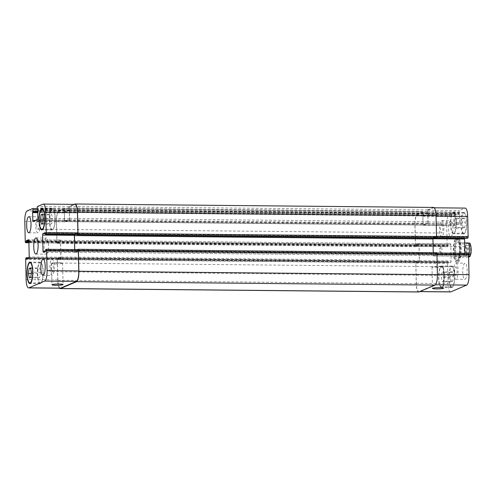 <?xml version="1.0" encoding="UTF-8"?>
<svg xmlns="http://www.w3.org/2000/svg" width="496" height="496" viewBox="0 0 496 496"><rect width="100%" height="100%" fill="white"/><g stroke="black" fill="none" stroke-linecap="round" stroke-linejoin="round"><path stroke-width="0.37" stroke-dasharray="2.48 1.86" d="M441.111 253.127A3.305 0.899 90.5 0 1 441.006 253.152A3.305 0.899 90.5 0 1 440.591 252.762A3.305 0.899 90.5 0 1 440.144 249.835A3.305 0.899 90.5 0 1 440.646 246.921A3.305 0.899 90.5 0 1 441.074 246.537A3.305 0.899 90.5 0 1 441.936 249.655A3.305 0.899 90.5 0 1 441.111 253.127M465.738 254.752A4.706 1.277 90.5 0 1 465.589 254.783A4.706 1.277 90.5 0 1 464.355 250.065A4.706 1.277 90.5 0 1 465.676 245.371A4.706 1.277 90.5 0 1 466.91 249.81A4.706 1.277 90.5 0 1 465.738 254.752M465.558 246.797A3.305 0.899 90.5 0 1 465.663 246.772A3.305 0.899 90.5 0 1 466.525 249.891A3.305 0.899 90.5 0 1 465.707 253.363A3.305 0.899 90.5 0 1 465.601 253.388A3.305 0.899 90.5 0 1 464.733 250.263A3.305 0.899 90.5 0 1 465.558 246.797M469.619 254.789A4.706 1.277 -89.5 0 0 470.791 249.848A4.706 1.277 -89.5 0 0 469.557 245.408A4.706 1.277 -89.5 0 0 468.236 250.102A4.706 1.277 -89.5 0 0 469.47 254.82A4.706 1.277 -89.5 0 0 469.619 254.789M468.602 257.077L459.401 257.226L461.813 256.196L468.584 256.258M459.401 257.226L459.135 258.087L461.813 256.196M464.665 242.866L461.509 242.835L459.098 243.865L466.085 243.933L469.631 243.077M461.509 242.835L458.98 242.005L459.098 243.865M456.326 239.308A10.757 2.92 90.5 0 1 456.673 239.233A10.757 2.92 90.5 0 1 459.488 250.021A10.757 2.92 90.5 0 1 456.469 260.747A10.757 2.92 90.5 0 1 453.654 250.598A10.757 2.92 90.5 0 1 456.326 239.308M457.622 239.32A10.757 2.92 90.5 0 1 457.969 239.246A10.757 2.92 90.5 0 1 460.784 250.034A10.757 2.92 90.5 0 1 457.765 260.76A10.757 2.92 90.5 0 1 454.944 250.61A10.757 2.92 90.5 0 1 457.622 239.32M456.295 237.968A12.102 3.286 90.5 0 1 456.686 237.888A12.102 3.286 90.5 0 1 459.854 250.021A12.102 3.286 90.5 0 1 456.456 262.093A12.102 3.286 90.5 0 1 453.288 250.678A12.102 3.286 90.5 0 1 456.295 237.968M457.591 237.981A12.102 3.286 -89.5 0 0 454.584 250.691A12.102 3.286 -89.5 0 0 457.752 262.105A12.102 3.286 -89.5 0 0 461.15 250.034A12.102 3.286 -89.5 0 0 457.982 237.9A12.102 3.286 -89.5 0 0 457.591 237.981M450.504 291.915A9.412 2.554 90.5 0 1 448.049 283.588L447.59 263.419A1.345 0.366 90.5 0 1 447.925 261.931L448.378 261.739L448.675 263.357L450.821 262.446A1.345 0.366 -89.5 0 0 451.155 260.958L450.79 244.931A1.345 0.366 -89.5 0 0 450.442 243.741A1.345 0.366 -89.5 0 0 450.399 243.747L448.266 244.658L448.018 246.518L447.578 246.704A1.345 0.366 90.5 0 1 447.541 246.71A1.345 0.366 90.5 0 1 447.187 245.52L446.729 225.351A9.412 2.554 90.5 0 1 449.066 214.917L454.553 212.573A1.345 0.366 90.5 0 1 454.596 212.567A1.345 0.366 90.5 0 1 454.95 213.757L454.534 216.628L454.714 224.446A1.345 0.366 -89.5 0 0 455.068 225.63A1.345 0.366 -89.5 0 0 455.111 225.624L459.476 223.764A1.345 0.366 -89.5 0 0 459.804 222.27L459.631 214.458L459.098 211.99A1.345 0.366 90.5 0 1 459.432 210.496L464.919 208.159A9.412 2.554 90.5 0 1 465.223 208.091M467.331 238.266L467.052 236.648L464.907 237.559A1.345 0.366 -89.5 0 0 464.628 238.241M464.901 253.27L464.938 255.08A1.345 0.366 -89.5 0 0 465.291 256.271A1.345 0.366 -89.5 0 0 465.335 256.258L467.461 255.353L467.716 253.493L468.15 253.307M465.143 279.273A8.066 2.189 -89.5 0 0 467.145 270.804A8.066 2.189 -89.5 0 0 465.037 263.19A8.066 2.189 -89.5 0 0 462.768 271.238A8.066 2.189 -89.5 0 0 464.882 279.322A8.066 2.189 -89.5 0 0 465.143 279.273M450.957 236.766A8.066 2.189 -89.5 0 0 452.96 228.296A8.066 2.189 -89.5 0 0 450.852 220.683A8.066 2.189 -89.5 0 0 448.582 228.73A8.066 2.189 -89.5 0 0 450.697 236.821A8.066 2.189 -89.5 0 0 450.957 236.766M452.104 287.525A10.757 2.92 -89.5 0 0 454.782 276.235A10.757 2.92 -89.5 0 0 451.968 266.079A10.757 2.92 -89.5 0 0 448.948 276.811A10.757 2.92 -89.5 0 0 451.763 287.599A10.757 2.92 -89.5 0 0 452.104 287.525M464.107 233.858A10.757 2.92 -89.5 0 0 466.786 222.561A10.757 2.92 -89.5 0 0 463.971 212.412A10.757 2.92 -89.5 0 0 460.951 223.144A10.757 2.92 -89.5 0 0 463.766 233.926A10.757 2.92 -89.5 0 0 464.107 233.858M457.684 241.992A8.066 2.189 -89.5 0 0 455.675 250.461A8.066 2.189 -89.5 0 0 457.789 258.075A8.066 2.189 -89.5 0 0 460.052 250.027A8.066 2.189 -89.5 0 0 457.944 241.936A8.066 2.189 -89.5 0 0 457.684 241.992M436.04 267.549A5.561 0.632 178.7 0 0 443.102 266.78A5.561 0.632 178.7 0 0 437.528 266.278A5.561 0.632 178.7 0 0 431.985 267.034A5.561 0.632 178.7 0 0 436.04 267.549M55.527 263.928A5.561 0.632 178.7 0 0 62.589 263.165A5.561 0.632 178.7 0 0 57.015 262.657A5.561 0.632 178.7 0 0 51.472 263.413A5.561 0.632 178.7 0 0 55.527 263.928M52.464 218.618L51.838 223.609L50.369 224.235L49.526 219.871L50.158 214.886L51.627 214.26L52.464 218.618L43.406 218.531M42.78 223.522L51.838 223.609M41.311 224.149L50.369 224.235M43.245 219.815L49.526 219.871M42.693 214.811L50.158 214.886M42.569 214.173L51.627 214.26M40.467 272.292L39.835 277.276L38.366 277.903L37.522 273.544L38.155 268.553L39.624 267.927L40.467 272.292L31.403 272.205M30.777 277.19L39.835 277.276M29.307 277.816L38.366 277.903M31.242 273.482L37.522 273.544M30.69 268.485L38.155 268.553M30.566 267.84L39.624 267.927M52.52 229.276A10.087 2.734 90.5 0 1 52.198 229.344A10.087 2.734 90.5 0 1 49.557 219.232A10.087 2.734 90.5 0 1 52.39 209.176A10.087 2.734 90.5 0 1 55.031 218.686A10.087 2.734 90.5 0 1 52.52 229.276M52.533 229.946A10.757 2.92 90.5 0 1 52.192 230.014A10.757 2.92 90.5 0 1 49.371 219.232A10.757 2.92 90.5 0 1 52.396 208.5A10.757 2.92 90.5 0 1 55.211 218.649A10.757 2.92 90.5 0 1 52.533 229.946M40.517 282.943A10.087 2.734 90.5 0 1 40.195 283.011A10.087 2.734 90.5 0 1 37.553 272.899A10.087 2.734 90.5 0 1 40.387 262.843A10.087 2.734 90.5 0 1 43.028 272.36A10.087 2.734 90.5 0 1 40.517 282.943M40.529 283.613A10.757 2.92 90.5 0 1 40.188 283.687A10.757 2.92 90.5 0 1 37.374 272.899A10.757 2.92 90.5 0 1 40.393 262.173A10.757 2.92 90.5 0 1 43.208 272.323A10.757 2.92 90.5 0 1 40.529 283.613M38.087 232.841A8.066 2.189 90.5 0 1 37.826 232.897A8.066 2.189 90.5 0 1 35.712 224.812A8.066 2.189 90.5 0 1 37.981 216.764A8.066 2.189 90.5 0 1 40.095 224.372A8.066 2.189 90.5 0 1 38.087 232.841M37.808 220.497A4.359 1.184 -89.5 0 0 36.723 225.079A4.359 1.184 -89.5 0 0 37.863 229.189A4.359 1.184 -89.5 0 0 39.085 224.843A4.359 1.184 -89.5 0 0 37.944 220.472A4.359 1.184 -89.5 0 0 37.808 220.497M52.272 275.348A8.066 2.189 90.5 0 1 52.012 275.398A8.066 2.189 90.5 0 1 49.898 267.313A8.066 2.189 90.5 0 1 52.167 259.265A8.066 2.189 90.5 0 1 54.275 266.879A8.066 2.189 90.5 0 1 52.272 275.348M51.993 263.004A4.359 1.184 -89.5 0 0 50.908 267.58A4.359 1.184 -89.5 0 0 52.049 271.69A4.359 1.184 -89.5 0 0 53.27 267.344A4.359 1.184 -89.5 0 0 52.13 262.973A4.359 1.184 -89.5 0 0 51.993 263.004M456.277 222.456L455.65 227.447L454.181 228.073L453.338 223.708L453.964 218.724L455.433 218.097L456.277 222.456L465.335 222.543L464.498 218.184L463.028 218.81L462.396 223.795L463.239 228.16L464.709 227.534L465.335 222.543M464.709 227.534L455.65 227.447M463.239 228.16L454.181 228.073M462.396 223.795L453.338 223.708M463.028 218.81L453.964 218.724M464.498 218.184L455.433 218.097M444.273 276.129L443.647 281.114L442.178 281.74L441.335 277.382L441.961 272.391L443.43 271.765L444.273 276.129L453.332 276.21L452.495 271.851L451.025 272.478L450.393 277.469L451.236 281.827L452.705 281.201L453.332 276.21M452.705 281.201L443.647 281.114M451.236 281.827L442.178 281.74M450.393 277.469L441.335 277.382M451.025 272.478L441.961 272.391M452.495 271.851L443.43 271.765M453.741 233.089A10.087 2.734 90.5 0 1 453.418 233.157A10.087 2.734 90.5 0 1 450.777 223.045A10.087 2.734 90.5 0 1 453.611 212.989A10.087 2.734 90.5 0 1 456.252 222.506A10.087 2.734 90.5 0 1 453.741 233.089M464.095 233.188A10.087 2.734 90.5 0 1 463.772 233.256A10.087 2.734 90.5 0 1 461.131 223.144A10.087 2.734 90.5 0 1 463.965 213.088A10.087 2.734 90.5 0 1 466.606 222.599A10.087 2.734 90.5 0 1 464.095 233.188M453.753 233.759A10.757 2.92 90.5 0 1 453.412 233.827A10.757 2.92 90.5 0 1 450.597 223.045A10.757 2.92 90.5 0 1 453.617 212.313A10.757 2.92 90.5 0 1 456.432 222.462A10.757 2.92 90.5 0 1 453.753 233.759M441.738 286.756A10.087 2.734 90.5 0 1 441.415 286.824A10.087 2.734 90.5 0 1 438.774 276.712A10.087 2.734 90.5 0 1 441.607 266.656A10.087 2.734 90.5 0 1 444.249 276.173A10.087 2.734 90.5 0 1 441.738 286.756M452.092 286.855A10.087 2.734 90.5 0 1 451.769 286.924A10.087 2.734 90.5 0 1 449.128 276.811A10.087 2.734 90.5 0 1 451.961 266.755A10.087 2.734 90.5 0 1 454.603 276.272A10.087 2.734 90.5 0 1 452.092 286.855M441.75 287.426A10.757 2.92 90.5 0 1 441.409 287.5A10.757 2.92 90.5 0 1 438.594 276.712A10.757 2.92 90.5 0 1 441.614 265.986A10.757 2.92 90.5 0 1 444.428 276.136A10.757 2.92 90.5 0 1 441.75 287.426M441.893 236.685A8.066 2.189 90.5 0 1 441.638 236.735A8.066 2.189 90.5 0 1 439.524 228.65A8.066 2.189 90.5 0 1 441.787 220.602A8.066 2.189 90.5 0 1 443.901 228.21A8.066 2.189 90.5 0 1 441.893 236.685M441.614 224.335A4.359 1.184 90.5 0 1 441.756 224.31A4.359 1.184 90.5 0 1 442.897 228.681A4.359 1.184 90.5 0 1 441.669 233.027A4.359 1.184 90.5 0 1 440.529 228.916A4.359 1.184 90.5 0 1 441.614 224.335M456.078 279.186A8.066 2.189 90.5 0 1 455.824 279.236A8.066 2.189 90.5 0 1 453.71 271.151A8.066 2.189 90.5 0 1 455.973 263.103A8.066 2.189 90.5 0 1 458.087 270.717A8.066 2.189 90.5 0 1 456.078 279.186M455.799 266.842A4.359 1.184 90.5 0 1 455.942 266.811A4.359 1.184 90.5 0 1 457.083 271.182A4.359 1.184 90.5 0 1 455.855 275.528A4.359 1.184 90.5 0 1 454.714 271.417A4.359 1.184 90.5 0 1 455.799 266.842M46.469 254.107A8.066 2.189 -89.5 0 0 48.478 245.638A8.066 2.189 -89.5 0 0 46.37 238.024A8.066 2.189 -89.5 0 0 44.101 246.072A8.066 2.189 -89.5 0 0 46.215 254.163A8.066 2.189 -89.5 0 0 46.469 254.107M435.972 254.15L435.755 255.049L433.622 255.961A1.345 0.366 90.5 0 1 433.578 255.967A1.345 0.366 90.5 0 1 433.231 254.777L432.865 238.75A1.345 0.366 90.5 0 1 433.2 237.262L435.345 236.35L435.618 237.962L436.096 237.776A1.345 0.366 -89.5 0 0 436.43 236.288L435.972 216.12A9.412 2.554 -89.5 0 0 433.516 207.793A9.412 2.554 -89.5 0 0 433.213 207.855L427.719 210.199A1.345 0.366 -89.5 0 0 427.385 211.687L427.428 213.429L427.918 214.154L428.098 221.972A1.345 0.366 90.5 0 1 427.763 223.46L423.398 225.32A1.345 0.366 90.5 0 1 423.355 225.333A1.345 0.366 90.5 0 1 423.007 224.142L422.828 216.33L423.243 213.454A1.345 0.366 -89.5 0 0 422.89 212.263A1.345 0.366 -89.5 0 0 422.846 212.276L417.353 214.613A9.412 2.554 -89.5 0 0 415.022 225.054L415.481 245.222A1.345 0.366 -89.5 0 0 415.828 246.413A1.345 0.366 -89.5 0 0 415.871 246.4L416.342 246.183L416.559 244.354L418.686 243.449A1.345 0.366 90.5 0 1 418.729 243.437A1.345 0.366 90.5 0 1 419.083 244.627L419.442 260.654A1.345 0.366 90.5 0 1 419.114 262.148L416.969 263.06L416.69 261.448L416.218 261.628A1.345 0.366 -89.5 0 0 415.884 263.122L416.342 283.29A9.412 2.554 -89.5 0 0 418.798 291.617A9.412 2.554 -89.5 0 0 419.101 291.555L434.961 284.791A9.412 2.554 -89.5 0 0 437.292 274.356L436.833 254.188A1.345 0.366 -89.5 0 0 436.486 252.997A1.345 0.366 -89.5 0 0 436.443 253.003L435.965 253.227L435.972 254.15L77.463 250.74L77.457 249.817L77.463 250.74M436.523 252.7L435.965 253.227L435.872 254.715L433.69 255.663A1.345 0.366 90.5 0 1 433.647 255.669A1.345 0.366 90.5 0 1 433.299 254.479L433.256 252.662M432.996 238.173A1.345 0.366 90.5 0 1 433.281 237.497L435.445 236.58L435.724 238.192M433.597 207.421A9.412 2.554 -89.5 0 0 433.293 207.483L427.639 209.895A1.345 0.366 -89.5 0 0 427.304 211.383L427.428 213.429L427.831 213.714L428.017 221.737A1.345 0.366 90.5 0 1 427.682 223.225L423.466 225.023A1.345 0.366 90.5 0 1 423.423 225.035A1.345 0.366 90.5 0 1 423.069 223.845L422.896 215.822L423.305 213.088A1.345 0.366 -89.5 0 0 422.952 211.897A1.345 0.366 -89.5 0 0 422.908 211.91L417.254 214.322A9.412 2.554 -89.5 0 0 414.923 224.756L415.394 245.526A1.345 0.366 -89.5 0 0 415.741 246.717A1.345 0.366 -89.5 0 0 415.784 246.71L416.342 246.183L416.435 244.695L418.618 243.747A1.345 0.366 90.5 0 1 418.661 243.734A1.345 0.366 90.5 0 1 419.015 244.925L419.368 260.419A1.345 0.366 90.5 0 1 419.033 261.913L416.869 262.83L416.572 261.212L416.119 261.398A1.345 0.366 -89.5 0 0 415.784 262.892L416.256 283.662A9.412 2.554 -89.5 0 0 418.717 291.989M427.484 213.46L68.919 210.019L69.056 210.36L69.186 209.969L427.484 213.46M436.238 237.975L435.643 237.968L436.244 237.968M416.869 262.83L58.361 259.42L60.524 258.503A1.345 0.366 -89.5 0 0 60.853 257.015L60.506 241.521A1.345 0.366 -89.5 0 0 60.152 240.331A1.345 0.366 -89.5 0 0 60.109 240.337L57.927 241.285L57.834 242.773L58.051 240.951L28.849 240.672M435.445 236.58L76.93 233.17L77.109 234.552L76.837 232.94L74.691 233.852A1.345 0.366 -89.5 0 0 74.406 234.534M58.218 258.949L58.181 258.038L58.218 258.949L416.727 262.353M69.056 210.36L37.634 210.056L69.056 210.36M60.289 288.207A9.412 2.554 90.5 0 1 57.834 279.88L57.375 259.712A1.345 0.366 90.5 0 1 57.71 258.224L58.063 257.802L416.572 261.212M416.888 262.824L58.454 259.65L60.599 258.738A1.345 0.366 -89.5 0 0 60.934 257.25L60.574 241.223A1.345 0.366 -89.5 0 0 60.221 240.033A1.345 0.366 -89.5 0 0 60.177 240.039L58.051 240.951M416.225 246.524L57.362 242.997A1.345 0.366 90.5 0 1 57.319 243.003A1.345 0.366 90.5 0 1 56.966 241.812L56.507 221.644A9.412 2.554 90.5 0 1 58.844 211.209L64.337 208.866A1.345 0.366 90.5 0 1 64.381 208.859A1.345 0.366 90.5 0 1 64.728 210.05L64.765 211.792L64.387 212.412L64.796 209.684A1.345 0.366 90.5 0 0 64.443 208.494L422.952 211.897M422.896 215.965L64.387 212.412L64.492 220.732A1.345 0.366 -89.5 0 0 64.846 221.923A1.345 0.366 -89.5 0 0 64.889 221.917L69.254 220.057A1.345 0.366 -89.5 0 0 69.589 218.562L69.322 210.31L69.508 218.327A1.345 0.366 -89.5 0 1 69.173 219.821L64.957 221.619A1.345 0.366 -89.5 0 1 64.914 221.625L423.423 225.035M427.341 212.989L68.832 209.579L68.919 210.019L68.876 208.277A1.345 0.366 90.5 0 1 69.211 206.789L74.704 204.445A9.412 2.554 90.5 0 1 75.001 204.383M74.679 249.556L74.722 251.373A1.345 0.366 -89.5 0 0 75.07 252.563A1.345 0.366 -89.5 0 0 75.113 252.551L77.364 251.305L75.181 252.253A1.345 0.366 -89.5 0 1 75.138 252.266L433.647 255.669M77.506 249.587L77.928 249.6M74.753 249.556L74.784 251.075A1.345 0.366 -89.5 0 0 75.138 252.266M76.954 233.176L74.766 234.087A1.345 0.366 -89.5 0 0 74.53 234.534M59.495 288.201A9.412 2.554 90.5 0 1 57.747 280.252L57.276 259.482A1.345 0.366 90.5 0 1 57.61 257.994L58.063 257.802M68.832 209.579L68.795 207.979A1.345 0.366 90.5 0 1 69.13 206.485L74.078 204.377M64.381 212.555L64.561 220.435A1.345 0.366 -89.5 0 0 64.914 221.625M57.716 243.114L57.276 243.3A1.345 0.366 90.5 0 1 57.232 243.307A1.345 0.366 90.5 0 1 56.885 242.122L56.414 221.346A9.412 2.554 90.5 0 1 58.745 210.912L64.399 208.5A1.345 0.366 90.5 0 1 64.443 208.494M470.512 254.634A5.915 1.606 90.5 0 1 468.019 252.464A5.915 1.606 90.5 0 1 469.383 244.237A5.915 1.606 90.5 0 1 471.008 247.764A5.915 1.606 90.5 0 1 470.512 254.634M466.389 257.288A8.066 2.189 90.5 0 1 466.085 243.933M419.101 291.555L419.87 291.561M416.342 283.29L448.049 283.588M415.884 263.122L447.59 263.419M416.218 261.628L447.925 261.931M416.652 261.442L448.365 261.745M416.814 261.913L448.52 262.217M416.826 262.582L448.533 262.886M419.114 262.148L450.821 262.446M419.442 260.654L451.155 260.958M419.083 244.627L450.79 244.931M418.686 243.449L450.399 243.747M416.559 244.354L448.266 244.658M416.429 244.95L448.136 245.253M416.442 245.619L448.148 245.923M416.305 246.214L448.018 246.518M415.871 246.4L447.578 246.704M415.481 245.222L447.187 245.52M415.022 225.054L446.729 225.351M417.353 214.613L449.066 214.917M422.846 212.276L454.553 212.573M423.243 213.454L454.95 213.757M423.274 215.059L454.987 215.357M423.144 215.655L454.851 215.958M422.964 215.729L454.671 216.033M422.828 216.33L454.534 216.628M423.007 224.142L454.714 224.446M423.398 225.32L455.111 225.624M427.763 223.46L459.476 223.764M428.098 221.972L459.804 222.27M427.918 214.154L459.631 214.458M427.583 213.764L459.29 214.061M427.422 213.292L459.135 213.59M427.385 211.687L459.098 211.99M427.719 210.199L459.432 210.496M433.213 207.855L464.919 208.159M435.5 237.491L467.207 237.795M435.488 236.828L467.195 237.125M433.2 237.262L464.907 237.559M433.231 254.777L464.938 255.08M433.622 255.961L465.335 256.258M435.755 255.049L467.461 255.353M435.885 254.454L467.598 254.758M435.872 253.791L467.579 254.088M436.003 253.189L467.716 253.493M436.443 253.003L436.802 253.01M434.961 284.791L435.457 284.797M57.834 279.88L26.121 279.583M57.375 259.712L25.662 259.408M57.71 258.224L25.997 257.92M58.144 258.038L29.177 257.759L58.162 258.032M58.299 258.509L29.053 258.23M58.317 259.172L27.844 258.887M60.599 258.738L28.892 258.441M60.934 257.25L29.227 256.947M60.574 241.223L28.861 240.92M60.177 240.039L28.551 239.742M57.914 241.546L28.867 241.267M57.933 242.209L28.886 241.936M57.796 242.811L28.898 242.532M57.362 242.997L28.904 242.724L57.319 243.003M56.966 241.812L25.259 241.515M56.507 221.644L24.8 221.34M58.844 211.209L27.131 210.905M64.337 208.866L37.181 208.611L64.381 208.859M64.728 210.05L37.219 209.783M64.765 211.649L37.721 211.395M64.635 212.245L37.733 211.99M64.449 212.325L37.739 212.071M64.319 212.92L37.752 212.666M64.492 220.732L35.879 220.46M64.889 221.917L33.182 221.613M69.254 220.057L37.541 219.753M69.589 218.562L37.876 218.265M69.409 210.75L37.702 210.447M69.254 210.279L37.578 209.975L69.266 210.273M68.913 209.882L37.2 209.579M68.876 208.277L37.169 207.979M69.211 206.789L37.498 206.485M74.704 204.445L42.991 204.147M76.992 234.087L45.279 233.783M76.973 233.418L45.266 233.114M76.818 232.946L45.142 232.643L76.837 232.94M74.691 233.852L45.279 233.573M74.722 251.373L45.644 251.094M75.113 252.551L43.406 252.253M77.24 251.646L45.533 251.342M77.376 251.05L45.663 250.747M77.357 250.381L45.651 250.077M77.494 249.786L45.787 249.482M415.784 262.892L57.276 259.482M416.119 261.398L57.61 257.994M416.256 283.662L57.747 280.252M436.089 252.886L77.581 249.476M435.953 253.481L77.444 250.077M435.835 254.746L77.326 251.342M433.69 255.663L75.181 252.253M433.299 254.479L74.784 251.075M433.281 237.497L74.766 234.087M435.426 236.58L76.917 233.176M435.581 237.051L77.072 233.647M435.6 237.72L77.085 234.317M433.293 207.483L74.784 204.073M427.639 209.895L69.13 206.485M427.304 211.383L68.795 207.979M427.682 213.379L69.173 209.975M427.837 213.857L69.328 210.447M428.017 221.737L69.508 218.327M427.682 223.225L69.173 219.821M423.466 225.023L64.957 221.619M423.069 223.845L64.561 220.435M423.026 215.369L64.517 211.959M423.206 215.289L64.697 211.879M423.342 214.694L64.833 211.284M423.305 213.088L64.796 209.684M422.908 211.91L64.399 208.5M417.254 214.322L58.745 210.912M414.923 224.756L56.414 221.346M415.394 245.526L56.885 242.122M415.784 246.71L57.276 243.3M416.355 245.923L57.846 242.519M416.342 245.26L57.834 241.85M416.473 244.658L57.964 241.254M418.618 243.747L60.109 240.337M419.015 244.925L60.506 241.521M419.368 260.419L60.853 257.015M419.033 261.913L60.524 258.503M416.714 261.683L58.206 258.28M58.044 257.808L416.559 261.212M440.646 246.921L439.127 249.829L440.591 252.762M465.589 254.783L469.47 254.82M465.676 245.371L469.557 245.408M441.006 253.152L465.601 253.388M441.074 246.537L465.663 246.772M456.469 260.747L457.765 260.76M456.673 239.233L457.969 239.246M456.456 262.093L457.752 262.105M456.686 237.888L457.982 237.9M457.789 258.075L459.135 258.087M457.944 241.936L459.29 241.949M431.985 267.034L432.475 288.405M443.102 266.78L443.585 288.151M51.472 263.413L51.962 284.785M62.589 263.165L63.073 284.537M52.39 209.176L43.047 209.083M52.198 229.344L42.854 229.257M52.396 208.5L42.042 208.401M52.192 230.014L41.838 229.921M40.387 262.843L31.043 262.756M40.195 283.011L30.851 282.925M40.393 262.173L30.039 262.074M40.188 283.687L29.834 283.588M28.768 232.81L37.826 232.897M28.923 216.678L37.981 216.764M42.954 275.317L52.012 275.398M43.102 259.179L52.167 259.265M463.965 213.088L453.611 212.989M463.772 233.256L453.418 233.157M463.971 212.412L453.617 212.313M463.766 233.926L453.412 233.827M451.961 266.755L441.607 266.656M451.769 286.924L441.415 286.824M451.968 266.079L441.614 265.986M451.763 287.599L441.409 287.5M441.638 236.735L450.697 236.821M441.787 220.602L450.852 220.683M37.863 229.189L441.669 233.027M37.944 220.472L441.756 224.31M455.824 279.236L464.882 279.322M455.973 263.103L465.037 263.19M52.049 271.69L455.855 275.528M52.13 262.973L455.942 266.811M35.861 254.064L46.215 254.163M36.016 237.925L46.37 238.024M419.721 291.623L418.798 291.617M448.378 261.739L416.671 261.442M450.442 243.741L418.729 243.437M447.541 246.71L415.828 246.413M454.596 212.567L422.89 212.263M455.068 225.63L423.355 225.333M459.271 214.067L427.564 213.764M434.304 207.799L433.516 207.793M465.291 256.271L433.578 255.967M436.796 252.997L436.486 252.997M60.221 240.033L28.508 239.729M64.846 221.923L33.139 221.625M75.07 252.563L43.363 252.259M69.186 209.969L427.701 213.379M57.232 243.307L415.741 246.717M60.152 240.331L418.661 243.734"/><path stroke-width="0.74" d="M468.584 256.258L469.941 256.531L468.602 257.077M469.941 256.525L470.481 255.291C472.031 250.523 470.685 243.201 469.631 243.083L464.665 242.866M436.802 253.01L468.15 253.307A1.345 0.366 90.5 0 1 468.193 253.301A1.345 0.366 90.5 0 1 468.546 254.485L468.999 274.66A9.412 2.554 90.5 0 1 466.668 285.095L450.808 291.853A9.412 2.554 90.5 0 1 450.504 291.915L419.721 291.623M434.304 207.799L465.223 208.091A9.412 2.554 90.5 0 1 467.678 216.417L468.137 236.592A1.345 0.366 90.5 0 1 467.802 238.08L467.331 238.266M464.628 238.241A1.345 0.366 -89.5 0 0 464.578 239.053L464.901 253.27M436.523 288.92A5.561 0.632 -1.3 0 1 432.475 288.405A5.561 0.632 -1.3 0 1 438.018 287.649A5.561 0.632 -1.3 0 1 443.585 288.151A5.561 0.632 -1.3 0 1 436.523 288.92M56.011 285.299A5.561 0.632 -1.3 0 1 51.962 284.785A5.561 0.632 -1.3 0 1 57.505 284.028A5.561 0.632 -1.3 0 1 63.073 284.537A5.561 0.632 -1.3 0 1 56.011 285.299M40.467 219.79L41.094 214.799L42.569 214.173L43.406 218.531L42.78 223.522L41.311 224.149L40.467 219.79L43.245 219.815M41.094 214.799L42.693 214.811M28.464 273.457L29.097 268.466L30.566 267.84L31.403 272.205L30.777 277.19L29.307 277.816L28.464 273.457L31.242 273.482M29.097 268.466L30.69 268.485M42.166 229.177A10.087 2.734 -89.5 0 0 44.677 218.593A10.087 2.734 -89.5 0 0 42.036 209.076A10.087 2.734 -89.5 0 0 39.203 219.133A10.087 2.734 -89.5 0 0 41.844 229.245A10.087 2.734 -89.5 0 0 42.166 229.177M42.179 229.846A10.757 2.92 90.5 0 1 41.838 229.921A10.757 2.92 90.5 0 1 39.017 219.133A10.757 2.92 90.5 0 1 42.042 208.401A10.757 2.92 90.5 0 1 44.857 218.55A10.757 2.92 90.5 0 1 42.179 229.846M30.163 282.844A10.087 2.734 -89.5 0 0 32.674 272.261A10.087 2.734 -89.5 0 0 30.033 262.744A10.087 2.734 -89.5 0 0 27.199 272.806A10.087 2.734 -89.5 0 0 29.841 282.912A10.087 2.734 -89.5 0 0 30.163 282.844M30.175 283.514A10.757 2.92 90.5 0 1 29.834 283.588A10.757 2.92 90.5 0 1 27.02 272.8A10.757 2.92 90.5 0 1 30.039 262.074A10.757 2.92 90.5 0 1 32.854 272.223A10.757 2.92 90.5 0 1 30.175 283.514M29.022 232.76A8.066 2.189 90.5 0 1 28.768 232.81A8.066 2.189 90.5 0 1 26.654 224.725A8.066 2.189 90.5 0 1 28.923 216.678A8.066 2.189 90.5 0 1 31.031 224.285A8.066 2.189 90.5 0 1 29.022 232.76M43.208 275.261A8.066 2.189 90.5 0 1 42.954 275.317A8.066 2.189 90.5 0 1 40.839 267.226A8.066 2.189 90.5 0 1 43.102 259.179A8.066 2.189 90.5 0 1 45.217 266.792A8.066 2.189 90.5 0 1 43.208 275.261M28.88 287.841A9.412 2.554 90.5 0 1 28.576 287.909A9.412 2.554 90.5 0 1 26.121 279.583L25.662 259.408A1.345 0.366 90.5 0 1 25.997 257.92L26.449 257.728L26.747 259.352L28.892 258.441A1.345 0.366 -89.5 0 0 29.227 256.947L28.861 240.92A1.345 0.366 -89.5 0 0 28.508 239.729A1.345 0.366 -89.5 0 0 28.47 239.742L26.338 240.647L26.09 242.507L25.649 242.693A1.345 0.366 90.5 0 1 25.606 242.699A1.345 0.366 90.5 0 1 25.259 241.515L24.8 221.34A9.412 2.554 90.5 0 1 27.131 210.905L32.624 208.568A1.345 0.366 90.5 0 1 32.668 208.556A1.345 0.366 90.5 0 1 33.021 209.746L32.606 212.617L32.786 220.435A1.345 0.366 -89.5 0 0 33.139 221.625A1.345 0.366 -89.5 0 0 33.182 221.613L37.541 219.753A1.345 0.366 -89.5 0 0 37.876 218.265L37.702 210.447L37.169 207.979A1.345 0.366 90.5 0 1 37.498 206.485L42.991 204.147A9.412 2.554 90.5 0 1 43.295 204.085A9.412 2.554 90.5 0 1 45.75 212.412L46.209 232.581A1.345 0.366 90.5 0 1 45.874 234.069L45.421 234.261L45.124 232.643L42.978 233.554A1.345 0.366 -89.5 0 0 42.65 235.042L43.009 251.069A1.345 0.366 -89.5 0 0 43.363 252.259A1.345 0.366 -89.5 0 0 43.406 252.253L45.533 251.342L45.787 249.482L46.221 249.296A1.345 0.366 90.5 0 1 46.264 249.29A1.345 0.366 90.5 0 1 46.612 250.48L47.07 270.649A9.412 2.554 90.5 0 1 44.739 281.083L28.88 287.841L60.586 288.145A9.412 2.554 90.5 0 1 60.289 288.207L28.576 287.909M36.115 254.008A8.066 2.189 90.5 0 1 35.861 254.064A8.066 2.189 90.5 0 1 33.747 245.973A8.066 2.189 90.5 0 1 36.016 237.925A8.066 2.189 90.5 0 1 38.124 245.539A8.066 2.189 90.5 0 1 36.115 254.008M77.506 249.587L78.015 249.29A1.345 0.366 90.5 0 1 78.058 249.283A1.345 0.366 90.5 0 1 78.411 250.474L78.883 271.244A9.412 2.554 90.5 0 1 76.545 281.678L60.506 288.517A9.412 2.554 90.5 0 1 60.202 288.579L418.717 291.989A9.412 2.554 -89.5 0 0 419.015 291.927L435.054 285.088A9.412 2.554 -89.5 0 0 437.391 274.654L436.92 253.878A1.345 0.366 -89.5 0 0 436.567 252.693A1.345 0.366 -89.5 0 0 436.523 252.7L78.101 249.296M433.256 252.662L432.946 238.985A1.345 0.366 90.5 0 1 432.996 238.173M77.227 234.788L436.195 238.006A1.345 0.366 -89.5 0 0 436.523 236.518L436.052 215.748A9.412 2.554 -89.5 0 0 433.597 207.421L75.088 204.011A9.412 2.554 90.5 0 1 77.543 212.338L78.015 233.108A1.345 0.366 90.5 0 1 77.68 234.602L77.109 234.558M43.295 204.085L75.001 204.383A9.412 2.554 90.5 0 1 77.463 212.71L77.915 232.878A1.345 0.366 90.5 0 1 77.587 234.372L45.421 234.261M74.406 234.534A1.345 0.366 -89.5 0 0 74.357 235.346L74.679 249.556M46.308 249.296L77.928 249.6A1.345 0.366 90.5 0 1 77.971 249.587A1.345 0.366 90.5 0 1 78.325 250.778L78.783 270.946A9.412 2.554 90.5 0 1 76.446 281.387L60.586 288.145M74.53 234.534A1.345 0.366 -89.5 0 0 74.437 235.581L74.753 249.556M60.202 288.579A9.412 2.554 90.5 0 1 59.495 288.201M74.078 204.377L74.784 204.073A9.412 2.554 90.5 0 1 75.088 204.011M468.497 242.904A8.066 2.189 90.5 0 1 468.801 256.258M419.87 291.561L450.808 291.853M436.065 216.12L467.678 216.417M436.517 236.288L468.137 236.592M436.356 237.782L467.802 238.08M436.244 237.968L467.368 238.266L436.238 237.975M432.946 238.75L464.578 239.053M436.926 254.188L468.546 254.485M437.385 274.356L468.999 274.66M435.457 284.797L466.668 285.095M26.449 257.728L29.177 257.759L26.468 257.734M29.053 258.23L26.592 258.205M27.844 258.887L26.604 258.875M28.849 240.672L26.338 240.647M28.867 241.267L26.207 241.242M28.886 241.936L26.22 241.912M28.898 242.532L26.09 242.507M25.606 242.699L28.904 242.73L25.649 242.693M32.668 208.556L37.181 208.599L32.711 208.568M37.219 209.783L33.021 209.746M37.721 211.395L33.058 211.352M37.733 211.99L32.922 211.947M37.739 212.071L32.742 212.021M37.752 212.666L32.606 212.617M35.879 220.46L32.786 220.435M77.463 212.71L45.75 212.412M77.915 232.878L46.209 232.581M77.587 234.372L45.874 234.069M77.147 234.558L45.44 234.255M45.279 233.573L42.978 233.554M74.357 235.346L42.65 235.042M45.644 251.094L43.009 251.069M78.325 250.778L46.612 250.48M78.783 270.946L47.07 270.649M76.446 281.387L44.739 281.083M419.015 291.927L60.506 288.517M435.054 285.088L76.545 281.678M437.391 274.654L78.883 271.244M436.92 253.878L78.411 250.474M432.946 238.985L74.437 235.581M435.755 238.192L77.246 234.788M436.195 238.006L77.68 234.602M436.523 236.518L78.015 233.108M436.052 215.748L77.543 212.338M43.047 209.083L42.036 209.076M42.854 229.257L41.844 229.245M31.043 262.756L30.033 262.744M30.851 282.925L29.841 282.912M468.193 253.301L436.796 252.997M77.971 249.587L46.264 249.29M78.058 249.283L436.567 252.693"/></g></svg>
